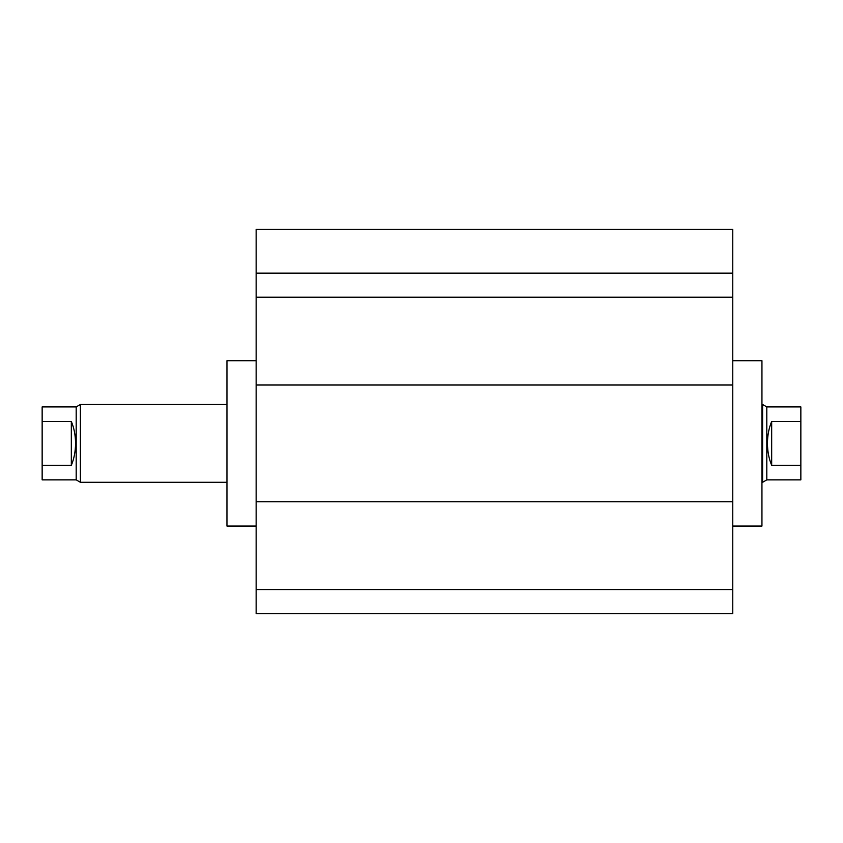 <?xml version="1.0" encoding="UTF-8"?>
<svg xmlns="http://www.w3.org/2000/svg" width="843" height="843" viewBox="0 0 843 843"><rect width="100%" height="100%" fill="white"/><g stroke="black" fill="none" stroke-linecap="round" stroke-linejoin="round"><path stroke-width="1.26" d="M732.757 526.064L761.946 526.064L761.946 360.709L732.757 360.709M256.146 360.709L226.957 360.709L226.957 526.064L256.146 526.064M256.146 589.552L732.757 589.552L732.757 613.609L256.146 613.609L256.146 501.743L732.757 501.743L732.757 229.391L256.146 229.391L256.146 273.164L732.757 273.164M256.146 501.743L256.146 385.019L732.757 385.019M256.146 385.019L256.146 297.221L732.757 297.221M256.146 297.221L256.146 273.164M732.757 589.552L732.757 501.743M761.946 404.482L762.599 404.482L762.599 482.291L766.803 479.857L800.85 479.857L800.85 465.273L771.672 465.273C768.911 458.761 767.499 451.469 767.457 443.386C767.499 435.304 768.911 428.012 771.672 421.5L771.672 465.273M771.672 421.5L800.85 421.5L800.85 406.906L766.803 406.906L766.803 479.857M71.328 465.273L71.328 421.5C74.089 428.012 75.501 435.304 75.543 443.386C75.501 451.469 74.089 458.761 71.328 465.273L42.15 465.273L42.15 406.906L76.197 406.906L80.401 404.482L80.401 482.291L226.957 482.291M76.197 406.906L76.197 479.857L80.401 482.291M42.15 465.273L42.15 479.857L76.197 479.857M800.85 421.5L800.85 465.273M42.15 421.5L71.328 421.5M761.946 482.291L762.599 482.291M80.401 404.482L226.957 404.482M766.803 406.906L762.599 404.482"/></g></svg>
